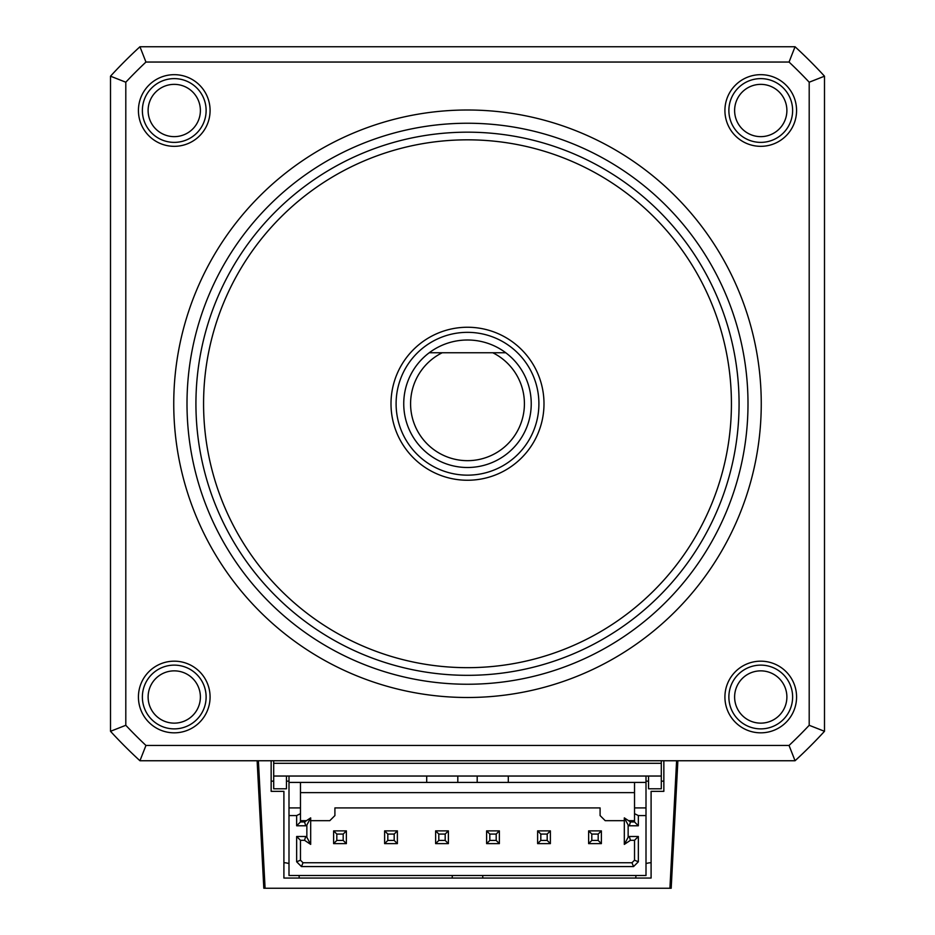 <?xml version="1.0" encoding="UTF-8"?>
<svg xmlns="http://www.w3.org/2000/svg" width="935" height="935" viewBox="0 0 935 935"><rect width="100%" height="100%" fill="white"/><g stroke="black" fill="none" stroke-linecap="round" stroke-linejoin="round"><path stroke-width="1.4" d="M661.302 760.751L661.302 763.299L273.698 763.299L273.698 760.751M273.698 763.299L273.698 788.789L286.449 788.789L286.449 776.038M273.698 776.038L661.302 776.038L661.302 788.789L648.551 788.789L648.551 776.038M661.302 776.038L661.302 763.299M300.474 813.66L296.652 815.577L296.652 825.78L300.474 821.947L300.474 807.922L288.997 807.922L288.997 776.038M646.003 776.038L646.003 807.922L634.526 807.922L634.526 782.42L646.003 782.42M426.699 776.038L426.699 782.42M457.811 782.42L457.811 776.038M508.301 782.42L508.301 776.038M477.189 776.038L477.189 782.42M646.003 807.922L646.003 875.499L288.997 875.499L288.997 815.577L296.652 815.577M288.997 782.42L634.526 782.42M296.652 825.78L305.71 825.78L306.855 825.021L306.855 837.246L305.71 836.486L296.652 836.486L296.652 861.789L301.444 866.57L633.556 866.57L638.348 861.789L638.348 836.486L629.29 836.486L628.145 837.246L628.145 825.021L629.29 825.78L638.348 825.78L634.526 821.947L634.526 807.922M638.348 825.78L638.348 815.577L634.526 813.66M646.003 815.577L638.348 815.577M288.997 807.922L288.997 815.577M300.474 807.922L300.474 782.42M300.474 821.947L304.553 821.947L310.677 817.868L310.677 844.387L304.553 840.308L300.474 840.308L300.474 860.2L303.022 862.748L631.978 862.748L633.556 866.57M305.71 825.78L304.553 821.947M306.47 820.673L300.474 820.673M306.855 825.021L310.677 817.868M306.855 837.246L310.677 844.387M628.145 825.021L624.323 817.868L630.447 821.947L634.526 821.947M629.29 825.78L630.447 821.947M628.145 837.246L624.323 844.387L624.323 817.868M629.29 836.486L630.447 840.308L624.323 844.387M638.348 836.486L634.526 840.308L630.447 840.308M638.348 861.789L634.526 860.2L634.526 840.308M634.526 860.2L631.978 862.748M301.444 866.57L303.022 862.748M624.323 820.673L605.202 820.673L600.095 815.577L600.095 807.922L334.905 807.922L334.905 815.577L329.798 820.673L310.677 820.673M296.652 861.789L300.474 860.2M296.652 836.486L300.474 840.308M305.71 836.486L304.553 840.308M601.38 843.627L601.38 830.876L598.19 834.067L591.808 834.067L591.808 840.436L588.629 843.627L601.38 843.627L598.19 840.436L598.19 834.067M598.19 840.436L591.808 840.436M601.38 830.876L588.629 830.876L588.629 843.627M588.629 830.876L591.808 834.067M550.376 843.627L550.376 830.876L547.185 834.067L540.816 834.067L540.816 840.436L537.625 843.627L550.376 843.627L547.185 840.436L547.185 834.067M547.185 840.436L540.816 840.436M550.376 830.876L537.625 830.876L537.625 843.627M537.625 830.876L540.816 834.067M499.372 843.627L499.372 830.876L496.193 834.067L489.811 834.067L489.811 840.436L486.621 843.627L499.372 843.627L496.193 840.436L496.193 834.067M496.193 840.436L489.811 840.436M499.372 830.876L486.621 830.876L486.621 843.627M486.621 830.876L489.811 834.067M448.379 843.627L448.379 830.876L445.189 834.067L438.807 834.067L438.807 840.436L435.628 843.627L448.379 843.627L445.189 840.436L445.189 834.067M445.189 840.436L438.807 840.436M448.379 830.876L435.628 830.876L435.628 843.627M435.628 830.876L438.807 834.067M397.375 843.627L397.375 830.876L394.184 834.067L387.815 834.067L387.815 840.436L384.624 843.627L397.375 843.627L394.184 840.436L394.184 834.067M394.184 840.436L387.815 840.436M397.375 830.876L384.624 830.876L384.624 843.627M384.624 830.876L387.815 834.067M346.371 843.627L346.371 830.876L343.192 834.067L336.81 834.067L336.81 840.436L333.62 843.627L346.371 843.627L343.192 840.436L343.192 834.067M343.192 840.436L336.81 840.436M346.371 830.876L333.62 830.876L333.62 843.627M333.62 830.876L336.81 834.067M628.53 820.673L634.526 820.673M300.474 792.623L634.526 792.623M824.495 76.191A484.505 484.505 0 0 0 795.054 46.75L139.946 46.75A484.505 484.505 0 0 0 110.505 76.191L110.505 731.299A484.505 484.505 0 0 0 139.946 760.751L795.054 760.751A484.505 484.505 0 0 0 824.495 731.299L824.495 76.191L809.196 82.21A469.195 469.195 0 0 0 789.046 62.049L145.953 62.049L139.946 46.75A484.505 484.505 0 0 0 110.505 76.191L125.804 82.21L125.804 725.291L110.505 731.299A484.505 484.505 0 0 0 139.946 760.751L145.953 745.452L789.046 745.452L795.054 760.751A484.505 484.505 0 0 0 824.495 731.299L809.196 725.291L809.196 82.21M809.196 725.291A469.195 469.195 0 0 1 789.046 745.452M145.953 745.452A469.195 469.195 0 0 1 125.804 725.291M125.804 82.21A469.195 469.195 0 0 1 145.953 62.049M174.249 146.327A35.822 35.822 0 0 0 210.083 110.505A35.822 35.822 0 0 0 174.249 74.671A35.822 35.822 0 0 0 138.427 110.505A35.822 35.822 0 0 0 174.249 146.327M760.751 146.327A35.822 35.822 0 0 0 796.573 110.505A35.822 35.822 0 0 0 760.751 74.671A35.822 35.822 0 0 0 724.917 110.505A35.822 35.822 0 0 0 760.751 146.327M760.751 732.83A35.822 35.822 0 0 0 796.573 696.996A35.822 35.822 0 0 0 760.751 661.174A35.822 35.822 0 0 0 724.917 696.996A35.822 35.822 0 0 0 760.751 732.83M174.249 732.83A35.822 35.822 0 0 0 210.083 696.996A35.822 35.822 0 0 0 174.249 661.174A35.822 35.822 0 0 0 138.427 696.996A35.822 35.822 0 0 0 174.249 732.83M467.5 110.003A293.754 293.754 0 0 1 761.254 403.745A293.754 293.754 0 0 1 467.5 697.498A293.754 293.754 0 0 1 173.746 403.745A293.754 293.754 0 0 1 467.5 110.003M795.054 46.75L789.046 62.049M174.249 136.639A26.133 26.133 0 0 0 200.382 110.505A26.133 26.133 0 0 0 174.249 84.36A26.133 26.133 0 0 0 148.116 110.505A26.133 26.133 0 0 0 174.249 136.639M786.884 110.505A26.133 26.133 0 0 0 760.751 84.36A26.133 26.133 0 0 0 734.618 110.505A26.133 26.133 0 0 0 760.751 136.639A26.133 26.133 0 0 0 786.884 110.505M760.751 723.141A26.133 26.133 0 0 0 786.884 696.996A26.133 26.133 0 0 0 760.751 670.862A26.133 26.133 0 0 0 734.618 696.996A26.133 26.133 0 0 0 760.751 723.141M174.249 723.141A26.133 26.133 0 0 0 200.382 696.996A26.133 26.133 0 0 0 174.249 670.862A26.133 26.133 0 0 0 148.116 696.996A26.133 26.133 0 0 0 174.249 723.141M187 403.745A280.5 280.5 0 0 0 467.5 684.245A280.5 280.5 0 0 0 748 403.745A280.5 280.5 0 0 0 467.5 123.245A280.5 280.5 0 0 0 187 403.745M195.929 403.745A271.571 271.571 0 0 0 467.5 675.327A271.571 271.571 0 0 0 739.071 403.745A271.571 271.571 0 0 0 467.5 132.174A271.571 271.571 0 0 0 195.929 403.745M391.005 403.745A76.495 76.495 0 0 0 467.5 480.251A76.495 76.495 0 0 0 543.995 403.745A76.495 76.495 0 0 0 467.5 327.25A76.495 76.495 0 0 0 391.005 403.745M206.121 696.996A31.872 31.872 0 0 1 174.249 728.879A31.872 31.872 0 0 1 142.377 696.996A31.872 31.872 0 0 1 174.249 665.124A31.872 31.872 0 0 1 206.121 696.996M760.751 665.124A31.872 31.872 0 0 1 792.623 696.996A31.872 31.872 0 0 1 760.751 728.879A31.872 31.872 0 0 1 728.879 696.996A31.872 31.872 0 0 1 760.751 665.124M728.879 110.505A31.872 31.872 0 0 1 760.751 78.622A31.872 31.872 0 0 1 792.623 110.505A31.872 31.872 0 0 1 760.751 142.377A31.872 31.872 0 0 1 728.879 110.505M174.249 142.377A31.872 31.872 0 0 1 142.377 110.505A31.872 31.872 0 0 1 174.249 78.622A31.872 31.872 0 0 1 206.121 110.505A31.872 31.872 0 0 1 174.249 142.377M505.753 352.752A63.755 63.755 0 0 0 403.745 403.745A63.755 63.755 0 0 0 467.5 467.5A63.755 63.755 0 0 0 505.753 352.752L492.768 352.752L505.753 352.752M442.232 352.752L429.247 352.752L442.232 352.752A56.918 56.918 0 0 0 423.134 439.403A56.918 56.918 0 0 0 511.866 439.403A56.918 56.918 0 0 0 492.768 352.752L442.232 352.752M403.745 403.745A63.755 63.755 0 0 1 429.247 352.752A63.755 63.755 0 0 0 403.745 403.745M663.85 781.146L661.302 781.146M648.551 781.146L646.003 781.146M288.997 781.146L286.449 781.146M273.698 781.146L271.15 781.146M271.15 760.751L271.15 791.349L283.901 791.349L283.901 878.047L651.099 878.047L651.099 791.349L663.85 791.349L663.85 760.751M258.399 760.751L265.084 888.25L669.916 888.25L676.601 760.751M651.099 862.748A15.299 15.299 0 0 0 646.003 863.624M636.01 875.499A15.299 15.299 0 0 0 635.8 878.047M299.2 878.047A15.299 15.299 0 0 0 298.99 875.499M288.997 863.624A15.299 15.299 0 0 0 283.901 862.748M482.799 878.047A15.299 15.299 0 0 0 482.589 875.499M452.411 875.499A15.299 15.299 0 0 0 452.201 878.047M677.875 760.751L671.19 888.25L669.916 888.25M265.084 888.25L263.81 888.25L257.125 760.751M203.573 403.745A263.927 263.927 0 0 0 467.5 667.672A263.927 263.927 0 0 0 731.427 403.745A263.927 263.927 0 0 0 467.5 139.829A263.927 263.927 0 0 0 203.573 403.745M396.101 403.745A71.399 71.399 0 0 1 467.5 332.346A71.399 71.399 0 0 1 538.899 403.745A71.399 71.399 0 0 1 467.5 475.155A71.399 71.399 0 0 1 396.101 403.745"/></g></svg>
